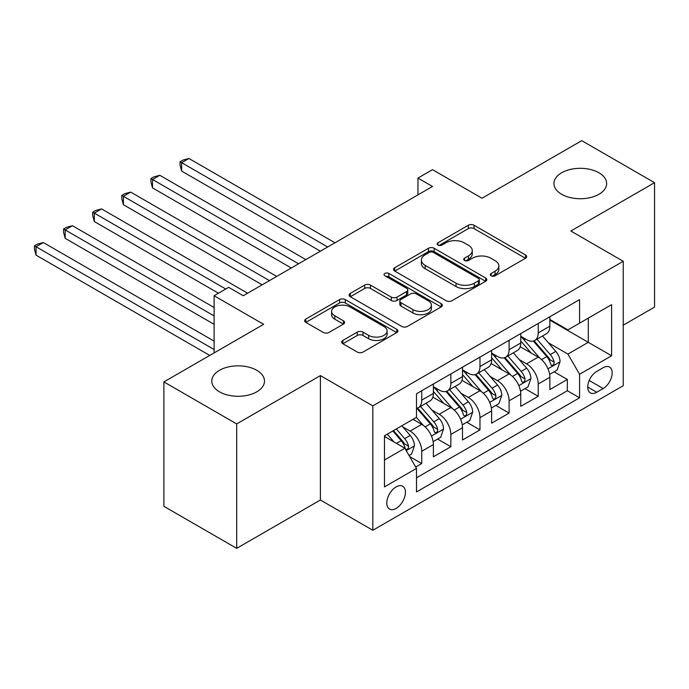 <?xml version="1.0" encoding="UTF-8"?>
<svg xmlns="http://www.w3.org/2000/svg" width="689" height="689" viewBox="0 0 689 689"><rect width="100%" height="100%" fill="white"/><g stroke="black" fill="none" stroke-linecap="round" stroke-linejoin="round"><path stroke-width="1.03" d="M491.128 275.789A2.834 1.636 0 0 0 495.124 275.789L525.5 258.254A4.039 2.334 0 0 0 526.68 256.601A4.039 2.334 0 0 0 525.5 254.956L474.049 225.251A4.039 2.334 0 0 0 468.331 225.251L437.963 242.786A2.834 1.636 0 0 0 437.136 243.94A2.834 1.636 0 0 0 437.963 245.095A2.834 1.636 0 0 0 441.968 245.095L445.895 242.821A12.936 7.467 0 0 1 464.188 242.821L468.477 245.301A12.936 7.467 0 0 1 472.266 250.581A12.936 7.467 0 0 1 468.477 255.86L464.541 258.134A2.834 1.636 0 0 0 463.714 259.288A2.834 1.636 0 0 0 464.541 260.442A2.834 1.636 0 0 0 468.546 260.442L472.473 258.168A12.936 7.467 0 0 1 490.766 258.168L495.055 260.649A12.936 7.467 0 0 1 498.845 265.928A12.936 7.467 0 0 1 495.055 271.208L491.128 273.473A2.834 1.636 0 0 0 490.301 274.635A2.834 1.636 0 0 0 491.128 275.789L491.128 273.473M256.782 370.303A26.354 15.218 0 0 0 228.059 367.004A26.354 15.218 0 0 0 211.781 381.069A26.354 15.218 0 0 0 219.507 391.826A26.354 15.218 0 0 0 248.229 395.124A26.354 15.218 0 0 0 264.498 381.069A26.354 15.218 0 0 0 256.782 370.303M598.93 172.767A26.354 15.218 0 0 0 570.208 169.468A26.354 15.218 0 0 0 553.939 183.524A26.354 15.218 0 0 0 561.656 194.281A26.354 15.218 0 0 0 590.378 197.579A26.354 15.218 0 0 0 606.647 183.524A26.354 15.218 0 0 0 598.93 172.767M396.115 508.422A13.177 7.605 120 0 0 404.727 496.803A13.177 7.605 120 0 0 402.703 486.245A13.177 7.605 120 0 0 396.115 486.899A13.177 7.605 120 0 0 387.502 498.509A13.177 7.605 120 0 0 389.526 509.068A13.177 7.605 120 0 0 396.115 508.422M342.855 340.435A4.039 2.334 0 0 0 341.666 342.08A4.039 2.334 0 0 0 342.855 343.733L357.29 352.07A4.039 2.334 0 0 0 363 352.07L396.735 332.598A4.039 2.334 0 0 0 397.915 330.944A4.039 2.334 0 0 0 396.735 329.299L345.284 299.594A4.039 2.334 0 0 0 339.565 299.594L305.838 319.067A4.039 2.334 0 0 0 304.65 320.712A4.039 2.334 0 0 0 305.838 322.366L323.27 332.434A4.039 2.334 0 0 0 328.989 332.434L343.423 324.097A4.039 2.334 0 0 0 344.612 322.443A4.039 2.334 0 0 0 343.423 320.798L334.776 315.803A10.809 6.244 0 0 1 331.607 311.394A10.809 6.244 0 0 1 338.29 305.623A10.809 6.244 0 0 1 350.072 306.975L383.937 326.534A10.809 6.244 0 0 1 387.106 330.944A10.809 6.244 0 0 1 380.431 336.714A10.809 6.244 0 0 1 368.649 335.362L363 332.098A4.039 2.334 0 0 0 357.29 332.098L342.855 340.435L342.855 343.733M623.244 325.165L654.55 307.096L654.55 182.68L581.749 140.651L482.016 198.234L432.511 169.658L417.956 178.063L432.511 186.469L243.234 295.745L228.679 287.339L214.115 295.745L214.115 352.906M236.689 423.933L236.689 548.349L320.402 500.016L320.402 375.6L236.689 423.933L163.887 381.904L263.62 324.321L214.115 295.745M320.402 375.6L372.818 405.864L623.244 261.277L623.244 385.694L372.818 530.272L372.818 405.864M654.55 182.68L570.828 231.022L623.244 261.277M446.179 300.748A4.039 2.334 0 0 0 451.898 300.748L485.624 281.276A4.039 2.334 0 0 0 486.804 279.622A4.039 2.334 0 0 0 485.624 277.977L434.173 248.273A4.039 2.334 0 0 0 428.455 248.273L394.728 267.745A4.039 2.334 0 0 0 393.548 269.39A4.039 2.334 0 0 0 394.728 271.044L446.179 300.748M386.004 276.401A2.834 1.636 0 0 1 388.872 276.797L388.872 273.438L441.175 303.634A4.039 2.334 0 0 1 442.364 305.287A4.039 2.334 0 0 1 441.175 306.932L407.449 326.405A4.039 2.334 0 0 1 401.73 326.405L350.288 296.701L350.288 293.402A4.039 2.334 0 0 0 349.099 295.056A4.039 2.334 0 0 0 350.288 296.701M350.288 293.402L364.722 285.065A4.039 2.334 0 0 1 370.432 285.065L391.3 297.114A4.039 2.334 0 0 0 397.019 297.114L406.596 291.585A4.039 2.334 0 0 0 407.776 289.94A4.039 2.334 0 0 0 406.596 288.286L384.867 275.746A2.834 1.636 0 0 1 384.04 274.592A2.834 1.636 0 0 1 385.788 273.085A2.834 1.636 0 0 1 388.872 273.438M236.689 548.349L163.887 506.32L163.887 381.904M415.7 467.021L421.737 463.533L409.654 456.549M402.781 426.861L410.093 431.081A16.476 9.508 60 0 1 421.737 451.261L433.39 444.534L433.39 456.807L450.856 446.722L437.61 439.065M431.9 410.05L439.212 414.27A16.476 9.508 60 0 1 450.856 434.44L462.508 427.723L462.508 439.995L479.975 429.902L466.729 422.254M461.019 393.238L468.331 397.458A16.476 9.508 60 0 1 479.975 417.629L491.627 410.911L491.627 423.184L509.102 413.09L495.847 405.442M490.137 376.427L497.449 380.647A16.476 9.508 60 0 1 509.102 400.817L520.746 394.099L520.746 406.372L538.221 396.278L538.221 384.006A16.476 9.508 -120 0 0 526.568 363.835L519.256 359.615M524.966 388.63L538.221 396.278M433.39 444.534A16.476 9.508 -120 0 0 421.737 424.355L413.004 419.317M462.508 427.723A16.476 9.508 -120 0 0 450.856 407.543L432.847 397.148M491.627 410.911A16.476 9.508 -120 0 0 479.975 390.732L461.966 380.337M520.746 394.099A16.476 9.508 -120 0 0 509.102 373.92L491.093 363.525M603.151 367.702L596.752 371.397A12.764 7.372 120 0 0 588.406 382.653A12.764 7.372 120 0 0 590.361 392.876A12.764 7.372 120 0 0 596.752 392.248L603.151 388.544A12.764 7.372 120 0 0 611.496 377.296A12.764 7.372 120 0 0 609.541 367.065A12.764 7.372 120 0 0 603.151 367.702M384.471 460.002L404.848 448.229L416.5 468.408L416.5 491.946L579.57 397.794L579.57 374.256L567.917 354.086L548.375 342.803M416.5 468.408L384.471 486.899L384.471 435.792L416.5 417.293L416.5 393.755L579.57 299.612L579.57 323.15L611.599 304.659L611.599 355.765L579.57 374.256M433.39 386.701L439.212 390.06A16.476 9.508 60 0 0 447.445 390.878L459.098 384.152A16.476 9.508 -120 0 0 462.508 376.607L462.508 367.194M462.508 369.89L468.331 373.249A16.476 9.508 60 0 0 476.564 374.067L488.217 367.34A16.476 9.508 -120 0 0 491.627 359.796L491.627 350.382M491.627 353.078L497.449 356.437A16.476 9.508 60 0 0 505.683 357.255L517.336 350.529A16.476 9.508 -120 0 0 520.746 342.984L520.746 333.571M416.5 477.821L567.34 390.732L567.34 379.467L549.865 389.561L549.865 377.288A16.476 9.508 -120 0 0 538.221 357.109L520.212 346.713M520.746 336.258L526.568 339.625A16.476 9.508 -120 0 0 534.802 340.444A16.476 9.508 -120 0 0 538.221 332.899L538.221 323.486M534.802 340.444L546.455 333.717A16.476 9.508 -120 0 0 549.865 326.173L549.865 316.759M421.737 390.732L421.737 400.145A16.476 9.508 60 0 1 418.326 407.69A16.476 9.508 60 0 1 416.5 408.353M418.326 407.69L429.979 400.964A16.476 9.508 -120 0 0 433.39 393.419L433.39 384.006M450.856 373.92L450.856 383.334A16.476 9.508 60 0 1 447.445 390.878M479.975 357.109L479.975 366.522A16.476 9.508 60 0 1 476.564 374.067M509.102 340.297L509.102 349.711A16.476 9.508 60 0 1 505.683 357.255M509.102 400.817L509.102 413.09M479.975 417.629L479.975 429.902M450.856 434.44L450.856 446.722M421.737 451.261L421.737 463.533M404.848 448.229L384.471 436.464M567.917 354.086L588.303 342.312L588.303 318.103L611.599 304.659M549.865 320.127L611.599 355.765M549.865 319.446L567.917 329.876L579.57 323.15M320.402 500.016L372.818 530.272M417.956 178.063L417.956 194.875M554.085 371.819L567.34 379.467M567.34 390.732L579.57 397.794M492.256 276.186L495.055 274.567A12.936 7.467 0 0 0 498.845 269.287L498.845 265.928M472.266 250.581L472.266 253.94A12.936 7.467 0 0 1 468.477 259.219L465.678 260.838M525.44 258.28L474.049 228.61A4.039 2.334 0 0 0 468.331 228.61L439.091 245.491M485.573 281.301L434.173 251.631A4.039 2.334 0 0 0 428.455 251.631L394.788 271.07M478.476 280.776A2.834 1.636 0 0 0 479.303 279.622A2.834 1.636 0 0 0 478.476 278.468L433.321 252.398A2.834 1.636 0 0 0 429.316 252.398L425.173 254.792A12.936 7.467 0 0 0 421.384 260.072A12.936 7.467 0 0 0 425.173 265.351L456.04 283.17A12.936 7.467 0 0 0 474.333 283.17L478.476 280.776L478.476 284.144A2.834 1.636 0 0 0 479.303 282.99L479.303 279.622M421.384 260.072L421.384 263.431A12.936 7.467 0 0 0 425.173 268.71L425.173 265.351M478.476 284.144L474.333 286.538A12.936 7.467 0 0 1 456.04 286.538L425.173 268.71M350.339 296.735L364.722 288.433L364.722 285.065M407.776 289.94L407.776 293.299A4.039 2.334 0 0 1 406.596 294.952L397.019 300.482A4.039 2.334 0 0 1 391.3 300.482L370.432 288.433A4.039 2.334 0 0 0 364.722 288.433M388.872 276.797L441.124 306.967M412.952 309.619A10.809 6.244 0 0 0 424.734 310.972A10.809 6.244 0 0 0 431.409 305.201A10.809 6.244 0 0 0 428.248 300.792L416.311 293.902A4.039 2.334 0 0 0 410.592 293.902L401.015 299.422A4.039 2.334 0 0 0 399.835 301.076A4.039 2.334 0 0 0 401.015 302.729L412.952 309.619L412.952 312.978A10.809 6.244 0 0 0 424.734 314.33A10.809 6.244 0 0 0 431.409 308.56L431.409 305.201M399.835 301.076L399.835 304.435A4.039 2.334 0 0 0 401.015 306.088L401.015 302.729M412.952 312.978L401.015 306.088M387.106 330.944L387.106 334.311A10.809 6.244 0 0 1 380.431 340.073A10.809 6.244 0 0 1 368.649 338.721L363 335.465A4.039 2.334 0 0 0 357.29 335.465L342.907 343.768M331.607 311.394L331.607 314.752A10.809 6.244 0 0 0 334.776 319.171L334.776 315.803M343.372 324.131L334.776 319.171M396.675 332.623L345.284 302.953A4.039 2.334 0 0 0 339.565 302.953L305.89 322.392M549.624 374.403L557.143 370.053L560.054 361.647A10.912 6.304 -120 0 0 555.808 351.399L542.501 335.999M539.84 358.177L524.053 339.91A31.505 18.19 -120 0 0 520.746 336.439M531.185 353.044L522.357 342.829A26.148 15.098 -120 0 0 520.746 341.072M334.966 242.786L188.932 158.479L181.646 162.682L181.646 171.087L320.402 251.192M533.32 341.029L546.782 356.609A10.912 6.304 60 0 1 550.666 364.128L551.467 365.428L552.94 365.213L553.922 364.016L554.163 362.113A10.912 6.304 -120 0 0 550.27 354.594L536.972 339.195M534.113 340.779L548.573 357.522A5.564 3.212 60 0 1 549.977 359.692L554.163 362.113M181.646 171.087L180.044 165.119L180.044 161.751L327.68 246.989M180.044 161.751L182.955 160.072L188.932 158.479M520.505 391.214L528.024 386.865L530.935 378.459A10.912 6.304 -120 0 0 526.689 368.21L513.383 352.811M510.713 374.988L494.935 356.721A31.505 18.19 -120 0 0 491.627 353.25M502.066 369.855L493.238 359.641A26.148 15.098 -120 0 0 491.627 357.884M305.838 259.598L159.814 175.29L152.527 179.493L152.527 187.899L291.283 268.004M504.202 357.841L517.663 373.421A10.912 6.304 60 0 1 521.547 380.939L522.348 382.24L523.821 382.025L524.803 380.828L525.044 378.924A10.912 6.304 -120 0 0 521.151 371.405L507.853 356.006M504.994 357.591L519.454 374.334A5.564 3.212 60 0 1 520.858 376.504L525.044 378.924M152.527 187.899L150.925 181.93L150.925 178.563L298.561 263.801M150.925 178.563L153.836 176.884L159.814 175.29M491.378 408.026L498.905 403.676L501.816 395.271A10.912 6.304 -120 0 0 497.57 385.022L484.264 369.623M481.594 391.8L465.816 373.533A31.505 18.19 -120 0 0 462.508 370.062M472.947 386.675L464.119 376.452A26.148 15.098 -120 0 0 462.508 374.695M276.72 276.41L130.686 192.102L123.409 196.305L123.409 204.711L262.164 284.815M475.083 374.652L488.544 390.241A10.912 6.304 60 0 1 492.428 397.751L493.229 399.052L494.702 398.845L495.684 397.639L495.925 395.736A10.912 6.304 -120 0 0 492.032 388.217L478.726 372.818M475.875 374.403L490.335 391.145A5.564 3.212 60 0 1 491.739 393.316L495.925 395.736M123.409 204.711L121.807 198.742L121.807 195.375L269.442 280.612M121.807 195.375L124.718 193.695L130.686 192.102M462.259 424.837L469.786 420.488L472.697 412.082A10.912 6.304 -120 0 0 468.451 401.833L455.145 386.434M452.475 408.611L436.697 390.344A31.505 18.19 -120 0 0 433.39 386.882M443.828 403.487L435 393.264A26.148 15.098 -120 0 0 433.39 391.507M247.601 293.221L101.567 208.913L94.29 213.116L94.29 221.522L218.482 293.221M445.964 391.464L459.417 407.053A10.912 6.304 60 0 1 463.309 414.563L464.102 415.863L465.583 415.656L466.565 414.451L466.806 412.547A10.912 6.304 -120 0 0 462.913 405.029L449.607 389.629M446.756 391.214L461.217 407.957A5.564 3.212 60 0 1 462.612 410.127L466.806 412.547M94.29 221.522L92.688 215.554L92.688 212.186L225.768 289.018M92.688 212.186L95.599 210.507L101.567 208.913M433.14 441.649L440.667 437.3L443.578 428.894A10.912 6.304 -120 0 0 439.332 418.645L426.026 403.246M423.356 425.423L416.389 417.353M414.7 420.299L413.572 418.981M214.115 307.518L72.448 225.725L65.171 229.928L65.171 238.334L214.115 324.33M416.845 408.284L430.298 423.864A10.912 6.304 60 0 1 434.191 431.374L434.983 432.675L436.464 432.468L437.446 431.262L437.687 429.359A10.912 6.304 -120 0 0 433.794 421.84L420.488 406.441M417.637 408.026L432.098 424.768A5.564 3.212 60 0 1 433.493 426.939L437.687 429.359M65.171 238.334L63.569 232.365L63.569 228.998L214.115 315.924M63.569 228.998L66.48 227.318L72.448 225.725M409.077 455.541L411.548 454.111L414.459 445.705A10.912 6.304 -120 0 0 410.205 435.465L401.833 425.759M394.013 441.976L387.27 434.165M385.582 437.11L384.471 435.81M214.115 341.141L43.329 242.537L36.052 246.74L36.052 255.145L209.749 355.429M392.808 430.978L401.179 440.676A10.912 6.304 60 0 1 405.072 448.194L405.864 449.486L407.337 449.28L408.327 448.074L408.568 446.171A10.912 6.304 -120 0 0 404.676 438.652L396.296 428.954M393.479 430.582L402.979 441.58A5.564 3.212 60 0 1 404.374 443.75L408.568 446.171M36.052 255.145L34.45 249.177L34.45 245.818L214.115 349.547M34.45 245.818L37.361 244.13L43.329 242.537M410.093 431.081L421.737 424.355M439.212 414.27L450.856 407.543M468.331 397.458L479.975 390.732M497.449 380.647L509.102 373.92M526.568 363.835L538.221 357.109M538.221 332.899L549.865 326.173M421.737 400.145L433.39 393.419M450.856 383.334L462.508 376.607M479.975 366.522L491.627 359.796M509.102 349.711L520.746 342.984M538.221 384.006L549.865 377.288M589.19 380.483L603.151 388.544M587.717 387.037L596.752 392.248M495.055 274.567L495.055 271.208M464.541 260.442L464.541 258.134M468.477 259.219L468.477 255.86M437.963 245.095L437.963 242.786M468.331 228.61L468.331 225.251M474.049 228.61L474.049 225.251M525.5 258.254L525.5 254.956M394.728 271.044L394.728 267.745M428.455 251.631L428.455 248.273M434.173 251.631L434.173 248.273M485.624 281.276L485.624 277.977M456.04 286.538L456.04 283.17M474.333 286.538L474.333 283.17M370.432 288.433L370.432 285.065M391.3 300.482L391.3 297.114M397.019 300.482L397.019 297.114M406.596 294.952L406.596 291.585M441.175 306.932L441.175 303.634M357.29 335.465L357.29 332.098M363 335.465L363 332.098M368.649 338.721L368.649 335.362M343.423 324.097L343.423 320.798M305.838 322.366L305.838 319.067M339.565 302.953L339.565 299.594M345.284 302.953L345.284 299.594M396.735 332.598L396.735 329.299M547.953 368.804L559.985 361.863M524.053 339.91L525.561 339.04M550.27 354.594L555.808 351.399M541.571 359.615L546.782 356.609M518.834 385.616L530.866 378.674M494.935 356.721L496.442 355.851M521.151 371.405L526.689 368.21M512.452 376.427L517.663 373.421M489.715 402.428L501.747 395.486M465.816 373.533L467.314 372.663M492.032 388.217L497.57 385.022M483.334 393.238L488.544 390.241M460.596 419.239L472.628 412.298M436.697 390.344L438.195 389.474M462.913 405.029L468.451 401.833M454.215 410.05L459.417 407.053M431.478 436.051L443.509 429.109M433.794 421.84L439.332 418.645M425.096 426.87L430.298 423.864M406.234 450.623L414.39 445.921M404.676 438.652L410.205 435.465M396.468 443.389L401.179 440.676"/></g></svg>
